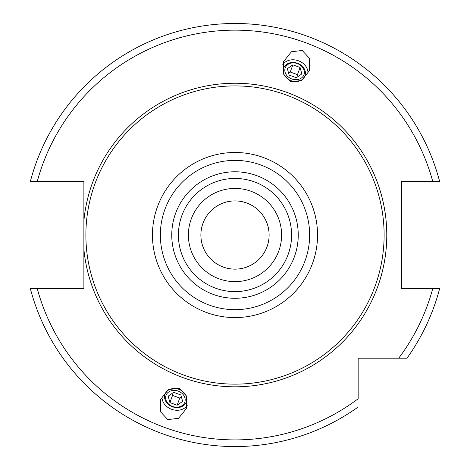<?xml version="1.0" encoding="UTF-8"?>
<svg xmlns="http://www.w3.org/2000/svg" width="470" height="470" viewBox="0 0 470 470"><rect width="100%" height="100%" fill="white"/><g stroke="black" fill="none" stroke-linecap="round" stroke-linejoin="round"><path stroke-width="0.7" d="M83.883 249.229L83.883 288.621L37.259 288.621A204.873 204.873 0 0 0 358.158 398.754L358.158 358.187L406.979 358.187A211.529 211.529 0 0 0 439.632 288.621L401.427 288.621L401.427 181.438L439.632 181.438A211.529 211.529 0 0 0 30.368 181.438L83.883 181.438L83.883 249.229A151.781 151.781 0 0 0 235 386.81A151.781 151.781 0 0 0 386.781 235.029A151.781 151.781 0 0 0 235 83.249A151.781 151.781 0 0 0 83.883 220.829M37.259 288.621L30.368 288.621A211.529 211.529 0 0 0 358.158 407.008A211.529 211.529 0 0 1 30.368 288.621M439.632 288.621A211.529 211.529 0 0 1 406.979 358.187L382.786 358.187M302.175 50.472L291.435 51.759L283.651 61.458L283.381 73.896L290.777 81.78L301.517 80.499L309.301 70.794L309.571 58.356L302.175 50.472M167.825 419.587L160.429 411.702L160.699 399.265L168.483 389.565L179.223 388.279L186.619 396.163L186.349 408.6L178.565 418.306L167.825 419.587M235 85.91A149.119 149.119 0 0 1 384.119 235.029A149.119 149.119 0 0 1 235 384.149A149.119 149.119 0 0 1 85.881 235.029A149.119 149.119 0 0 1 235 85.91M235 291.617A56.588 56.588 0 0 0 291.588 235.029A56.588 56.588 0 0 0 235 178.447A56.588 56.588 0 0 0 178.412 235.029A56.588 56.588 0 0 0 235 291.617A56.588 56.588 0 0 1 178.412 235.029A56.588 56.588 0 0 1 235 178.447M235 188.429A46.6 46.6 0 0 0 188.4 235.029A46.6 46.6 0 0 0 235 281.63A46.6 46.6 0 0 0 281.601 235.029A46.6 46.6 0 0 0 235 188.429M235 200.913A34.116 34.116 0 0 0 200.884 235.029A34.116 34.116 0 0 0 235 269.146A34.116 34.116 0 0 0 269.116 235.029A34.116 34.116 0 0 0 235 200.913M246.662 202.964L243.002 201.865M242.749 201.806L241.304 201.501M241.275 201.495L239.794 201.248M239.324 201.189L238.531 201.095M248.654 203.763L250.222 204.497M254.17 206.806L253.118 206.118M251.797 205.331L250.534 204.656M250.216 204.491L248.466 203.68M221.535 266.378L219.784 265.568L221.535 266.378M216.882 263.94L215.83 263.253L216.882 263.94M227.263 268.258L228.696 268.558L227.251 268.258M228.726 268.564L230.206 268.811L228.726 268.564M307.926 73.784A13.648 11.18 -160 0 0 298.426 60.771A13.648 11.18 20 0 0 282.781 64.631M291.165 80.717A11.327 9.277 20 0 0 304.983 75.876A11.327 9.277 20 0 0 297.51 63.28A11.327 9.277 20 0 0 283.698 68.126A11.327 9.277 20 0 0 291.165 80.717M297.398 63.591A9.988 8.178 -160 0 1 303.984 74.695A9.988 8.178 -160 0 1 291.805 78.966A9.988 8.178 20 0 1 285.22 67.862A9.988 8.178 20 0 1 297.398 63.591M289.126 75.088L296.347 77.715L301.822 73.907L300.077 67.469L292.857 64.837L287.376 68.649L289.126 75.088M292.857 64.837L290.243 72.016L288.598 73.156M300.077 67.469L297.463 74.642L290.243 72.016M297.992 76.575L297.463 74.642M187.219 405.428A13.648 11.18 -160 0 1 171.574 409.288A13.648 11.18 20 0 1 162.074 396.275M178.835 389.342A11.327 9.277 20 0 1 186.302 401.932A11.327 9.277 20 0 1 172.49 406.779A11.327 9.277 20 0 1 165.017 394.189A11.327 9.277 20 0 1 178.835 389.342M172.602 406.468A9.988 8.178 -160 0 0 184.78 402.197A9.988 8.178 -160 0 0 178.195 391.099A9.988 8.178 20 0 0 166.016 395.37A9.988 8.178 20 0 0 172.602 406.468M173.653 392.344L180.874 394.97L182.624 401.409L177.143 405.222L169.923 402.59L168.178 396.151L173.653 392.344M181.402 396.903L179.757 398.043L172.537 395.417L172.008 393.484M177.143 405.222L179.757 398.043M169.923 402.59L172.537 395.417M30.368 181.438A211.529 211.529 0 0 1 439.632 181.438M398.724 358.187A204.873 204.873 0 0 0 432.741 288.621M432.741 181.438A204.873 204.873 0 0 0 37.259 181.438M235 152.486A82.55 82.55 0 0 0 152.45 235.029A82.55 82.55 0 0 0 235 317.579A82.55 82.55 0 0 0 317.55 235.029A82.55 82.55 0 0 0 235 152.486M235 160.388A74.642 74.642 0 0 0 160.358 235.029A74.642 74.642 0 0 0 235 309.671A74.642 74.642 0 0 0 309.642 235.029A74.642 74.642 0 0 0 235 160.388M235 298.274A63.244 63.244 0 0 0 298.244 235.029A63.244 63.244 0 0 0 235 171.785A63.244 63.244 0 0 0 171.756 235.029A63.244 63.244 0 0 0 235 298.274"/></g></svg>
